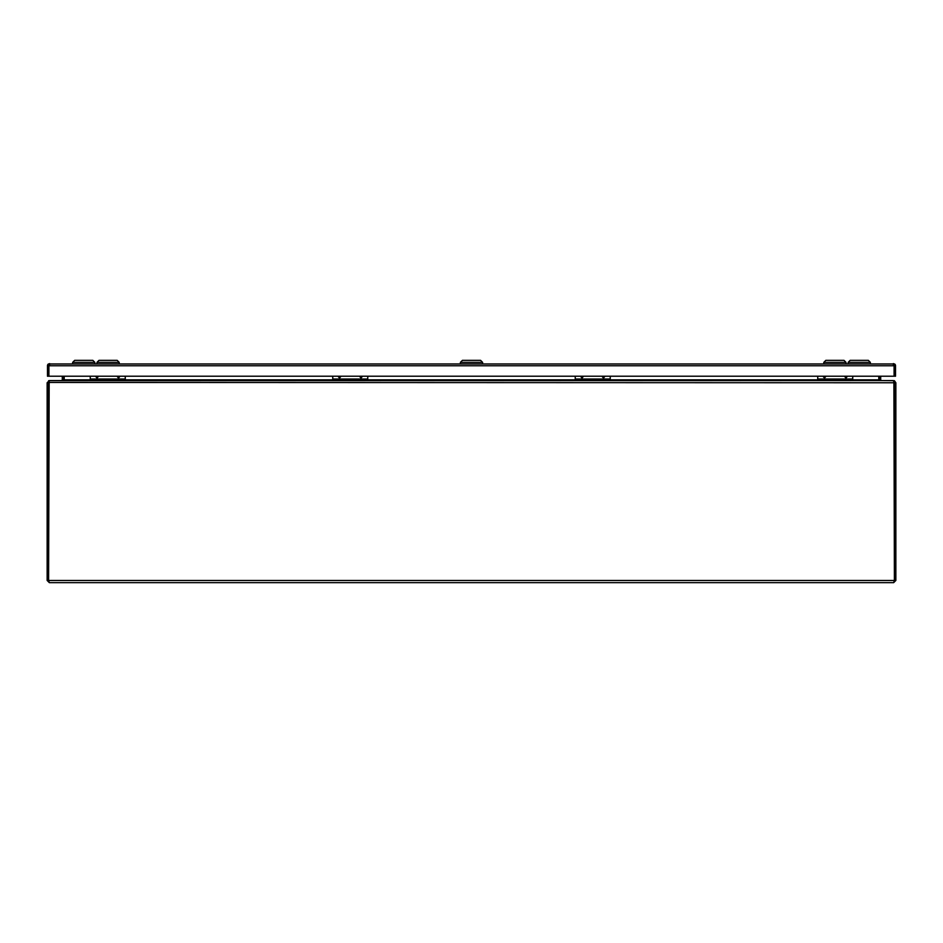 <?xml version="1.0" encoding="UTF-8"?>
<svg xmlns="http://www.w3.org/2000/svg" width="943" height="943" viewBox="0 0 943 943"><rect width="100%" height="100%" fill="white"/><g stroke="black" fill="none" stroke-linecap="round" stroke-linejoin="round"><path stroke-width="1.41" d="M49.637 363.585L48.918 363.986L48.918 376.21L47.468 376.21L47.468 365.766A2.181 2.181 0 0 1 48.376 363.986L894.624 363.986A2.181 2.181 0 0 1 895.532 365.766L895.532 376.21L894.082 376.21L894.082 363.986L893.363 363.585M48.376 363.986L48.918 376.21L894.082 376.21L894.082 365.766L893.363 365.035M49.637 365.035L48.918 365.766L894.082 365.766L894.624 363.986M49.331 582.644L47.15 580.464L48.6 580.464L49.331 582.644L893.669 582.644L894.388 580.464L895.85 580.464L893.669 582.644M895.85 580.464L895.85 382.764L894.4 382.764L893.233 380.583L49.177 380.701L48.6 580.464L48.612 382.764L47.15 382.764L47.15 580.464M48.671 382.457L894.388 382.764L894.388 580.464L48.612 580.464M47.15 382.764L49.331 380.583L61.578 380.583L62.309 379.852L62.309 376.21M894.4 580.464L893.905 382.08L894.4 380.701L895.85 382.764M894.4 380.701L881.422 380.583L880.691 379.852L880.691 376.21M48.6 382.764L48.6 380.701M878.805 376.21L878.805 379.852L880.998 380.583M62.002 380.583L64.195 379.852L64.195 376.21M63.711 380.3L62.309 379.852M880.691 379.852L879.289 380.3M63.759 376.21L63.759 379.852M879.241 379.852L879.241 376.21M118.735 376.21L118.512 377.047L118.288 376.21M120.009 376.21L118.512 378.143L117.015 376.21M97.259 376.21L97.035 377.047L96.811 376.21M98.532 376.21L97.035 378.143L95.538 376.21M90.269 376.21L90.269 379.003L125.266 379.003L125.266 376.21M125.266 379.003L125.266 380.583M90.269 380.583L90.269 379.003M90.269 379.428L125.266 379.428M72.646 363.585L72.646 362.371L94.866 362.371L94.866 363.585M94.866 362.371L92.85 360.356L74.662 360.356L72.646 362.371M878.805 377.907A8.841 8.841 0 0 0 878.935 376.41L878.935 376.21M119.195 362.371L96.976 362.371L98.991 360.356L117.18 360.356L119.195 362.371L119.195 363.585M482.616 362.371L460.384 362.371L462.412 360.356L480.588 360.356L482.616 362.371L482.616 363.585M846.024 362.371L823.805 362.371L825.82 360.356L844.009 360.356L846.024 362.371L846.024 363.585M870.354 363.585L870.354 362.371L848.134 362.371L848.134 363.585M870.354 362.371L868.338 360.356L850.15 360.356L848.134 362.371M361.216 376.21L360.992 377.047L360.768 376.21M362.489 376.21L360.992 378.143L359.495 376.21M339.751 376.21L339.515 377.047L339.291 376.21M341.012 376.21L339.515 378.143L338.03 376.21M332.761 376.21L332.761 379.003L367.758 379.003L367.758 376.21M367.758 379.003L367.758 380.583M332.761 380.583L332.761 379.003M332.761 379.428L367.758 379.428M603.709 376.21L603.485 377.047L603.249 376.21M604.97 376.21L603.485 378.143L601.988 376.21M582.232 376.21L582.008 377.047L581.784 376.21M583.505 376.21L582.008 378.143L580.511 376.21M575.242 376.21L575.242 379.003L610.239 379.003L610.239 376.21M610.239 379.003L610.239 380.583M575.242 380.583L575.242 379.003M575.242 379.428L610.239 379.428M846.189 376.21L845.965 377.047L845.741 376.21M847.462 376.21L845.965 378.143L844.468 376.21M824.712 376.21L824.488 377.047L824.265 376.21M825.985 376.21L824.488 378.143L822.991 376.21M817.734 376.21L817.734 379.003L852.731 379.003L852.731 376.21M852.731 379.003L852.731 380.583M817.734 380.583L817.734 379.003M817.734 379.428L852.731 379.428M64.195 379.852L90.269 379.852M125.266 379.852L332.761 379.852M367.758 379.852L575.242 379.852M610.239 379.852L817.734 379.852M852.731 379.852L878.805 379.852M96.976 363.585L96.976 362.371M460.384 363.585L460.384 362.371M823.805 363.585L823.805 362.371"/></g></svg>
